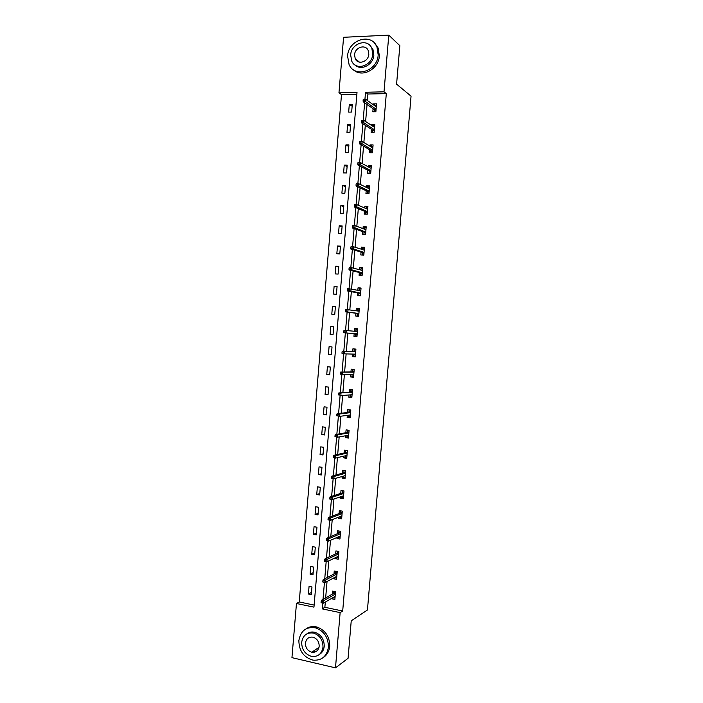 <?xml version="1.0" encoding="UTF-8"?>
<svg xmlns="http://www.w3.org/2000/svg" width="703" height="703" viewBox="0 0 703 703"><rect width="100%" height="100%" fill="white"/><g stroke="black" fill="none" stroke-linecap="round" stroke-linejoin="round"><path stroke-width="1.05" d="M312.923 652.349L312.141 651.997M388.785 35.15L399.84 45.669L396.589 84.158L411.053 96.153L367.449 609.984L351.236 620.811L348.064 658.307L335.489 667.85L291.947 657.648L296.455 603.482L313.96 607.146L357.01 92.445L338.96 92.849L343.582 37.285L388.785 35.15L384.014 91.829L365.534 92.251L364.936 99.272M356.852 94.255L341.5 94.589L299.241 601.97L296.455 603.482M341.5 94.589L338.96 92.849M299.241 601.97L314.136 605.072M311.332 594.633L311.974 586.979L309.065 586.399L308.424 594.035L311.332 594.633M312.993 574.729L313.635 567.075L310.726 566.521L310.085 574.166L312.993 574.729M314.663 554.816L315.304 547.154L312.387 546.618L311.745 554.28L314.663 554.816M316.324 534.886L316.965 527.215L314.048 526.705L313.406 534.368L316.324 534.886M317.993 514.93L318.635 507.25L315.717 506.775L315.076 514.447L317.993 514.93M319.663 494.965L320.304 487.276L317.378 486.819L316.737 494.499L319.663 494.965M321.333 474.973L321.974 467.284L319.048 466.854L318.406 474.534L321.333 474.973M323.002 454.964L323.644 447.266L320.717 446.871L320.076 454.56L323.002 454.964M324.681 434.946L325.322 427.239L322.387 426.862L321.746 434.559L324.681 434.946M326.35 414.902L327 407.186L324.057 406.835L323.415 414.542L326.35 414.902M328.029 394.84L328.67 387.116L325.726 386.799L325.085 394.506L328.029 394.84M329.707 374.761L330.348 367.036L327.405 366.738L326.763 374.453L329.707 374.761M331.385 354.664L332.027 346.93L329.083 346.658L328.433 354.382L331.385 354.664M333.064 334.549L333.714 326.807L330.762 326.561L330.111 334.294L333.064 334.549M334.751 314.417L335.393 306.666L332.44 306.446L331.79 314.188L334.751 314.417M336.429 294.258L337.08 286.508L334.118 286.314L333.468 294.065L336.429 294.258M338.117 274.091L338.767 266.332L335.797 266.165L335.155 273.915L338.117 274.091M339.804 253.906L340.454 246.138L337.484 245.997L336.834 253.757L339.804 253.906M341.491 233.695L342.141 225.918L339.171 225.812L338.521 233.581L341.491 233.695M343.178 213.475L343.829 205.689L340.858 205.601L340.208 213.378L343.178 213.475M344.874 193.228L345.524 185.434L342.546 185.381L341.895 193.158L344.874 193.228M346.57 172.964L347.22 165.17L344.233 165.135L343.582 172.929L346.57 172.964M348.257 152.683L348.916 144.88L345.929 144.88L345.278 152.674L348.257 152.683M349.953 132.384L350.612 124.572L347.616 124.598L346.966 132.401L349.953 132.384M351.658 112.067L352.308 104.246L349.312 104.299L348.662 112.111L351.658 112.067M325.313 602.067L324.874 607.304L342.695 611.021L386.307 93.622L367.924 94.017L367.388 100.494M367.054 104.457L365.622 121.522M365.296 125.336L363.855 142.524M363.548 146.198L362.098 163.509M361.799 167.042L360.34 184.476M360.059 187.868L358.583 205.425M358.31 208.668L356.825 226.348M356.57 229.459L355.077 247.254M354.822 250.224L353.319 268.142M353.082 270.963L351.57 289.012M351.342 291.692L349.822 309.865M349.611 312.396L348.073 330.691M347.871 333.09L346.342 351.368M346.131 353.899L344.611 372.019M344.382 374.69L342.879 392.652M342.642 395.455L341.148 413.267M340.902 416.202L339.417 433.856M339.162 436.932L337.695 454.437M337.422 457.644L335.972 474.991M335.691 478.33L334.25 495.527M333.951 498.998L332.528 516.046M332.22 519.658L330.805 536.538M330.489 540.282L329.092 557.022M328.767 560.897L327.37 577.479M327.036 581.495L325.656 597.919M331.948 598.218L331.895 598.824L334.865 599.431L335.516 591.698L332.545 591.1L332.291 594.14M333.653 577.98L333.582 578.745L336.552 579.325L337.212 571.583L334.233 571.012L333.978 574.035M335.349 557.716L335.269 558.648L338.248 559.193L338.899 551.451L335.92 550.906L335.674 553.902M337.053 537.435L336.965 538.524L339.944 539.052L340.595 531.301L337.616 530.783L337.361 533.753M338.758 517.136L338.653 518.392L341.64 518.893L342.291 511.134L339.303 510.642L339.057 513.585M340.472 496.819L340.349 498.234L343.336 498.708L343.987 490.94L340.999 490.483L340.753 493.401M342.176 476.485L342.045 478.066L345.032 478.506L345.691 470.738L342.695 470.298L342.449 473.198M343.89 456.133L343.741 457.873L346.737 458.294L347.387 450.509L344.391 450.105L344.154 452.978M345.595 435.755L345.437 437.661L348.433 438.057L349.092 430.262L346.096 429.885L345.85 432.732M347.308 415.368L347.141 417.433L350.138 417.802L350.797 410.007L347.792 409.647L347.554 412.476M349.031 394.954L348.837 397.186L351.843 397.529L352.502 389.726L349.496 389.392L349.259 392.204M350.744 374.523L350.542 376.922L353.547 377.23L354.207 369.426L351.201 369.119L350.964 371.905M352.467 354.075L352.247 356.641L355.261 356.922L355.92 349.11L352.906 348.829L352.669 351.588M354.18 333.609L353.952 336.333L356.966 336.596L357.625 328.767L354.611 328.521L354.382 331.245M355.894 313.248L355.665 316.016L358.679 316.245L359.338 308.415L356.316 308.195L356.105 310.752M357.607 292.887L357.37 295.673L360.393 295.875L361.052 288.037L358.029 287.843L357.827 290.251M359.321 272.5L359.084 275.312L362.107 275.497L362.766 267.65L359.743 267.483L359.549 269.724M361.034 252.087L360.797 254.943L363.82 255.092L364.488 247.236L361.456 247.096L361.28 249.178M362.748 231.665L362.511 234.547L365.542 234.661L366.201 226.805L363.17 226.691L363.003 228.616M364.47 211.225L364.224 214.125L367.256 214.222L367.924 206.357L364.883 206.269L364.734 208.026M366.184 190.759L365.938 193.694L368.978 193.764L369.646 185.891L366.597 185.829L366.465 187.429M367.906 170.275L367.66 173.246L370.701 173.281L371.369 165.398L368.319 165.372L368.196 166.804M369.629 149.774L369.374 152.771L372.423 152.788L373.091 144.897L370.042 144.897L369.936 146.162M371.351 129.255L371.096 132.278L374.154 132.269L374.813 124.369L371.764 124.396L371.667 125.503M373.082 108.719L372.827 111.777L375.877 111.733L376.544 103.824L373.486 103.877L373.407 104.817M386.307 93.622L384.014 91.829M342.695 611.021L340.138 612.621L335.489 667.85M312.018 632.823L314.531 632.533M322.712 603.025L322.22 608.877L340.138 612.621M364.646 102.752L363.17 120.389M362.889 123.772L361.404 141.488M361.122 144.774L359.637 162.569M359.365 165.75L357.871 183.624M357.607 186.717L356.105 204.661M355.859 207.657L354.347 225.681M354.101 228.572L352.581 246.683M352.352 249.477L350.823 267.658M350.595 270.356L349.066 288.617M348.846 291.218L347.317 309.557M347.106 312.062L345.56 330.472M345.358 332.888L343.811 351.28M343.609 353.785L342.071 372.072M341.851 374.655L340.331 392.836M340.111 395.517L338.591 413.584M338.363 416.352L336.851 434.305M336.614 437.169L335.12 455.017M334.874 457.969L333.389 475.703M333.134 478.752L331.649 496.371M331.385 499.508L329.918 517.021M329.654 520.246L328.196 537.654M327.914 540.967L326.464 558.261M326.174 561.671L324.742 578.859M324.443 582.356L323.011 599.431M324.874 607.304L322.22 608.877M367.924 94.017L365.534 92.251M334.162 597.506L331.895 598.824M311.526 592.374L308.424 594.035M313.169 572.646L310.085 574.166M335.911 577.497L333.582 578.745M314.821 552.901L311.745 554.28M337.677 557.479L335.269 558.648M316.473 533.138L313.406 534.368M339.452 537.444L336.965 538.524M318.125 513.357L315.076 514.447M341.245 517.382L338.653 518.392M319.777 493.559L316.737 494.499M343.073 497.311L340.349 498.234M321.438 473.734L318.406 474.534M344.945 477.223L342.045 478.066M323.09 453.901L320.076 454.56M345.287 455.808L345.191 456.897L346.834 457.126L343.741 457.873M324.751 434.05L321.746 434.559M348.521 437.081L345.437 437.661M326.412 414.181L323.415 414.542M350.208 417.02L347.141 417.433M328.073 394.286L325.085 394.506M351.895 396.931L348.837 397.186M329.733 374.383L326.763 374.453M353.583 376.826L350.542 376.922M331.403 354.461L328.433 354.382M355.279 356.702L352.247 356.641M333.705 326.842L330.762 326.561M333.064 334.514L330.111 334.294M356.975 336.561L353.952 336.333M357.625 328.811L354.611 328.521M335.375 306.877L332.44 306.446M359.321 308.643L356.316 308.195M337.045 286.894L334.118 286.314M361.017 288.458L358.029 287.843M338.723 266.885L335.797 266.165M362.713 268.256L359.743 267.483M340.393 246.867L337.484 245.997M364.418 248.027L361.456 247.096M342.062 226.823L339.171 225.812M366.122 227.79L363.17 226.691M343.741 206.77L340.858 205.601M367.827 207.534L364.883 206.269M345.419 186.69L342.546 185.381M369.33 187.156L366.597 185.829M347.097 166.602L344.233 165.135M370.868 166.76L368.319 165.372M348.776 146.488L345.929 144.88M372.441 146.338L370.042 144.897M350.463 126.355L347.616 124.598M374.049 125.907L371.764 124.396M352.141 106.206L349.312 104.299M375.674 105.459L373.486 103.877M333.433 597.357L335.015 597.682M333.89 591.372L333.793 592.541L335.419 592.866M335.366 593.455L333.987 593.174L333.793 592.541L333.723 593.323M333.987 593.174L321.438 600.327L323.617 600.775L335.313 594.061M322.378 601.619L321.166 601.364L321.051 602.691L322.273 602.946L322.378 601.619L323.617 600.775L323.424 603.165L335.12 596.381M321.438 600.327L321.166 601.364M322.273 602.946L323.424 603.165M298.872 640.53C298.995 650.82 303.67 657.349 312.897 660.126C321.614 660.82 326.79 656.514 328.415 647.208C328.389 637.524 324.118 631.083 315.612 627.876C306.253 626.452 300.673 630.67 298.872 640.53M323.248 657.542C327.044 655.064 329.197 651.312 329.733 646.285C329.707 636.646 325.445 630.222 316.965 627.023C312.949 626.013 309.329 626.61 306.086 628.825M306.956 633.79C309.294 632.094 311.939 631.602 314.891 632.313C321.086 634.581 324.197 639.229 324.232 646.259C323.828 650.003 322.202 652.753 319.338 654.519M301.675 642.278C301.754 649.642 305.084 654.352 311.675 656.409C318.028 656.989 321.807 653.887 323.002 647.103C322.967 640.055 319.847 635.389 313.635 633.113C306.947 632.155 302.958 635.213 301.675 642.278M319.18 646.242C319.153 641.663 317.115 638.649 313.072 637.199C308.802 636.628 306.253 638.605 305.436 643.131C305.48 647.841 307.606 650.873 311.807 652.226C315.946 652.639 318.397 650.644 319.18 646.242M313.072 651.365L315.419 651.874M347.59 56.091L349.092 64.606C354.901 78.42 377.502 71.117 378.188 54.904L376.957 46.96C371.395 32.32 348.161 39.781 347.59 56.091M353.583 69.843C362.054 78.086 378.75 69.228 379.365 55.924L378.135 48.006L374.11 42.725M369.866 45.387L372.942 49.298L373.855 55.071C373.416 64.79 361.114 71.188 355.059 64.966M350.674 54.992L351.728 61.082C355.894 71.144 372.274 65.854 372.757 54.131L371.843 48.34C367.801 37.848 351.096 43.226 350.674 54.992M368.803 54.28L368.196 50.519C365.578 43.806 354.848 47.268 354.567 54.843L355.235 58.736C357.906 65.265 368.495 61.846 368.803 54.28M355.832 59.219L355.999 59.983M335.076 577.216L336.693 577.655M335.577 571.275L335.472 572.523L337.106 572.84M337.053 573.411L335.674 573.147L335.472 572.523L335.41 573.288M335.674 573.147L323.16 579.676L325.357 580.107L337.009 573.982M324.118 580.915L322.897 580.678L322.782 582.005L324.004 582.242L324.118 580.915L325.357 580.107L325.155 582.488L336.807 576.293M324.004 582.242L322.782 582.005M323.16 579.676L322.897 580.678M336.781 557.031L338.38 557.611M337.273 551.152L337.159 552.488L338.784 552.786M338.741 553.358L337.361 553.103L337.159 552.488L337.097 553.226M337.361 553.103L324.9 559.008L327.088 559.412L338.697 553.876M325.849 560.194L324.628 559.966L324.522 561.293L325.744 561.521L325.849 560.194L327.088 559.412L326.886 561.802L338.503 556.196M325.744 561.521L324.522 561.293M324.9 559.008L324.628 559.966M338.477 536.82L340.067 537.549M338.96 531.02L338.846 532.443L340.472 532.725M340.428 533.278L338.846 532.443L338.784 533.146M339.048 533.041L326.631 538.313L328.828 538.709L340.393 533.753M327.589 539.456L326.368 539.236L326.254 540.563L327.475 540.783L327.589 539.456L328.828 538.709L328.626 541.099L340.19 536.073M327.475 540.783L326.254 540.563M326.631 538.313L326.368 539.236M340.173 516.591L340.129 517.197L341.755 517.47M340.656 510.861L340.533 512.373L342.168 512.636M342.115 513.19L340.533 512.373L340.472 513.058M340.735 512.962L328.363 517.61L330.559 517.979L342.08 513.612M329.329 518.691L328.108 518.489L327.993 519.816L329.215 520.027L329.329 518.691L330.559 517.979L330.366 520.369L341.886 515.932M329.215 520.027L327.993 519.816M328.363 517.61L328.108 518.489M341.878 496.353L341.816 497.118L343.451 497.373M342.352 490.685L342.22 492.285L343.855 492.539M343.811 493.075L342.22 492.285L342.168 492.944M342.423 492.856L330.102 496.88L332.299 497.232L343.776 493.453M331.069 497.909L329.848 497.715L329.733 499.051L330.964 499.244L331.069 497.909L332.299 497.232L332.106 499.622L343.582 495.782M330.964 499.244L329.733 499.051M330.102 496.88L329.848 497.715M343.582 476.089L343.503 477.012L345.138 477.258M344.215 470.518L345.683 470.808M344.048 470.571L343.908 472.179L345.551 472.416M345.507 472.943L344.11 472.741L331.842 476.133L334.048 476.458L333.846 478.857L345.182 475.632M344.11 472.741L343.908 472.179L343.855 472.811M332.818 477.117L331.588 476.933L331.482 478.26L332.704 478.444L332.818 477.117L334.048 476.458L345.472 473.277M332.704 478.444L331.482 478.26M331.842 476.133L331.588 476.933M346.175 450.342L347.379 450.667M345.735 450.438L345.604 452.055L347.238 452.275M347.194 452.794L345.604 452.055L345.551 452.662M345.806 452.6L333.582 455.368L335.788 455.676L347.177 453.075M334.558 456.291L333.336 456.124L333.222 457.46L334.452 457.627L334.558 456.291L335.788 455.676L335.586 458.075L346.974 455.412M334.452 457.627L333.222 457.46M333.582 455.368L333.336 456.124M346.992 435.5L346.887 436.756L348.53 436.967M348.249 430.157L347.431 430.298L349.075 430.508M347.431 430.298L347.291 431.914L348.934 432.125M348.662 435.35L348.17 435.289M348.89 432.626L347.291 431.914L347.247 432.494M347.502 432.45L335.322 434.577L337.528 434.867L348.873 432.863M336.306 435.456L335.076 435.298L334.962 436.633L336.192 436.791L336.306 435.456L337.528 434.867L337.335 437.266L348.679 435.192M336.192 436.791L334.962 436.633M335.322 434.577L335.076 435.298M348.697 415.183L348.583 416.598L350.226 416.8M350.516 409.972L349.127 410.13L350.771 410.332M349.127 410.13L348.987 411.747L350.63 411.949M350.358 415.183L349.505 415.078M350.595 412.441L348.987 411.747L348.943 412.31M349.198 412.274L337.071 413.768L339.277 414.041L350.577 412.626M338.055 414.594L336.825 414.454L336.711 415.789L337.941 415.939L338.055 414.594L339.277 414.041L339.074 416.44L350.375 414.963M337.941 415.939L336.711 415.789M337.071 413.768L336.825 414.454M350.41 394.849L350.279 396.422L351.922 396.606M352.493 389.84L350.823 389.954L352.467 390.13M350.823 389.954L350.683 391.571L352.335 391.756M352.062 394.989L350.621 394.831M352.291 392.239L350.683 391.571L350.639 392.098M350.894 392.081L338.811 392.942L352.282 392.379M339.804 393.724L338.574 393.583L338.459 394.919L339.69 395.06L339.804 393.724L341.025 393.188L340.823 395.596L352.08 394.717M339.69 395.06L338.459 394.919M338.811 392.942L338.574 393.583M353.758 374.778L352.115 374.611L351.975 376.228L353.618 376.404M354.18 369.734L352.519 369.752L354.163 369.919M352.519 369.752L352.388 371.377L354.031 371.544M353.987 372.019L352.388 371.377L352.344 371.878M352.59 371.869L340.56 372.098L353.987 372.107M341.553 372.827L340.322 372.695L340.208 374.04L341.447 374.163L341.553 372.827L342.774 372.326L342.572 374.734L353.785 374.444M341.447 374.163L342.572 374.734L340.208 374.04M340.56 372.098L340.322 372.695M355.463 354.549L353.811 354.4L353.671 356.017L355.323 356.175M355.876 349.602L354.215 349.54L355.867 349.69M354.215 349.54L354.084 351.157L355.736 351.307M355.692 351.772L354.084 351.157L354.04 351.632M354.294 351.641L342.308 351.236L355.692 351.816M343.31 351.904L342.071 351.79L341.966 353.134L343.196 353.249L343.31 351.904L344.523 351.438L344.321 353.846L355.49 354.163M343.196 353.249L344.321 353.846L342.106 353.644L341.966 353.134M342.308 351.236L342.071 351.79M357.159 334.303L355.507 334.171L355.375 335.788L357.027 335.929M357.432 331.06L355.78 330.92L355.92 329.303L357.572 329.435M355.99 331.385L355.78 330.92L355.744 331.368M355.551 333.723L355.507 334.171L355.797 333.74M343.829 330.867L343.714 332.211L344.953 332.308L345.068 330.972L343.829 330.867L344.057 330.348L357.396 331.508M345.068 330.972L346.28 330.533L346.078 332.95L357.203 333.855M344.953 332.308L346.078 332.95L343.855 332.756L343.714 332.211M358.864 314.039L357.212 313.916L357.08 315.542L358.732 315.665M357.08 315.542L358.723 315.752M359.136 310.796L357.484 310.673L357.625 309.048L359.277 309.171M357.256 313.433L357.212 313.916L358.908 313.573M345.586 309.918L345.472 311.262L346.711 311.359L346.825 310.014L345.586 309.918L345.806 309.443L359.11 311.183M346.825 310.014L348.038 309.61L347.836 312.027L345.604 311.86L357.502 313.468M346.711 311.359L347.836 312.027L358.908 313.529M345.472 311.262L345.604 311.86M360.569 293.757L358.917 293.652L358.776 295.269L360.437 295.383M358.776 295.269L360.419 295.576M360.841 290.506L359.189 290.401L359.33 288.775L360.982 288.88M358.961 293.142L358.917 293.652L360.613 293.283M347.344 288.959L347.229 290.304L348.468 290.383L348.583 289.038L347.344 288.959L347.563 288.52L360.815 290.84M348.583 289.038L349.786 288.661L349.584 291.077L347.361 290.937L359.207 293.186M348.468 290.383L360.621 293.186M347.229 290.304L347.361 290.937M362.282 273.458L360.621 273.362L360.49 274.987L362.142 275.084M360.49 274.987L362.115 275.374M360.903 270.066L361.034 268.484L362.686 268.572M361.131 270.119L362.555 270.198M360.665 272.826L360.621 273.362L362.317 272.966M349.101 267.975L348.987 269.319L350.226 269.39L350.34 268.036L349.101 267.975L349.321 267.571L351.544 267.694L362.528 270.479M350.34 268.036L351.544 267.694L351.342 270.119L349.119 269.987L360.911 272.887M350.226 269.39L362.335 272.826M348.987 269.319L349.119 269.987M363.987 253.133L362.326 253.054L362.194 254.679L363.855 254.767M362.194 254.679L363.521 255.075M362.616 249.591L362.739 248.168L364.4 248.247M363.416 249.837L364.259 249.881M362.379 252.491L362.326 253.054L364.031 252.641M350.859 246.964L350.744 248.317L351.992 248.37L352.098 247.025L351.069 246.612L353.31 246.709L364.242 250.092M352.098 247.025L353.31 246.709L353.108 249.134L350.867 249.029L362.625 252.57M351.992 248.37L364.049 252.447M350.744 248.317L350.867 249.029M365.701 232.798L364.04 232.728L363.899 234.363L365.56 234.424M363.899 234.363L364.672 234.635M364.339 229.099L364.453 227.842L366.114 227.904M365.481 229.512L365.973 229.538M364.084 232.139L364.04 232.728L365.745 232.289M352.616 225.944L352.511 227.289L353.75 227.333L353.864 225.988L352.836 225.628L355.068 225.707L365.955 229.696M353.864 225.988L355.068 225.707L354.866 228.132L352.625 228.044L364.33 232.227M353.75 227.333L365.762 232.052M352.511 227.289L352.625 228.044M367.414 212.438L365.745 212.385L365.613 214.02L367.274 214.072M366.07 208.589L366.158 207.49L367.818 207.543M365.797 211.77L365.745 212.385L367.458 211.919M354.382 204.898L354.268 206.243L355.516 206.278L355.63 204.933L354.593 204.626L356.834 204.678L367.678 209.274M355.63 204.933L356.834 204.678L356.632 207.113L354.391 207.042L366.043 211.875M355.516 206.278L367.476 211.629M354.268 206.243L354.391 207.042M369.128 192.06L367.458 192.024L367.326 193.659L368.987 193.694M367.792 188.061L367.871 187.13L369.532 187.165M367.511 191.383L367.458 192.024L369.172 191.532M356.149 183.834L356.034 185.179L357.282 185.205L357.396 183.852L356.351 183.597L358.6 183.641L369.391 188.835M357.396 183.852L358.6 183.641L358.389 186.067L356.149 186.023L367.757 191.497M357.282 185.205L369.198 191.19M356.034 185.179L356.149 186.023M369.523 167.516L369.585 166.743L371.254 166.76M370.841 171.664L369.172 171.646L369.04 173.263M369.224 170.978L369.172 171.646L370.885 171.119M357.915 162.744L357.801 164.098L359.048 164.115L359.163 162.762L358.117 162.551L360.367 162.578L371.114 168.377M359.163 162.762L360.367 162.578L360.156 165.003L357.915 164.985L369.47 171.101M359.048 164.115L370.92 170.741M357.801 164.098L357.915 164.985M371.246 146.945L371.298 146.338L372.968 146.338M372.555 151.25L370.885 151.25L370.762 152.779M370.947 150.547L370.885 151.25L372.599 150.697M359.681 141.646L359.567 142.999L360.824 142.999L360.938 141.646L359.883 141.488L362.133 141.488L372.836 147.902M360.938 141.646L362.133 141.488L361.922 143.922L359.681 143.922L371.184 150.697M360.824 142.999L372.643 150.266M359.567 142.999L359.681 143.922M372.977 126.364L374.69 125.907M374.277 130.82L372.608 130.828L372.485 132.278M372.66 130.108L372.608 130.828L374.321 130.257M361.456 120.521L361.342 121.874L362.59 121.865L362.704 120.503L361.456 120.521L363.899 120.389L374.558 127.401M362.704 120.503L363.899 120.389L363.697 122.823L361.447 122.84L372.906 130.266M362.59 121.865L374.365 129.774M361.342 121.874L361.447 122.84M374.708 105.758L376.404 105.45M375.991 110.371L374.321 110.389L374.207 111.751M374.383 109.642L374.321 110.389L374.62 109.809L376.043 109.791M363.223 99.378L363.108 100.731L364.365 100.705L364.479 99.351L363.223 99.378L365.674 99.264L376.29 106.891M364.479 99.351L365.674 99.264L365.463 101.698L363.214 101.742L374.62 109.809M364.365 100.705L376.087 109.264M363.108 100.731L363.214 101.742M319.013 647.331L311.807 652.226M314.891 632.313L313.635 633.113M315.612 627.876L316.965 627.023M359.461 62.145L355.235 58.736M372.942 49.298L371.843 48.34M376.957 46.96L378.135 48.006"/></g></svg>
